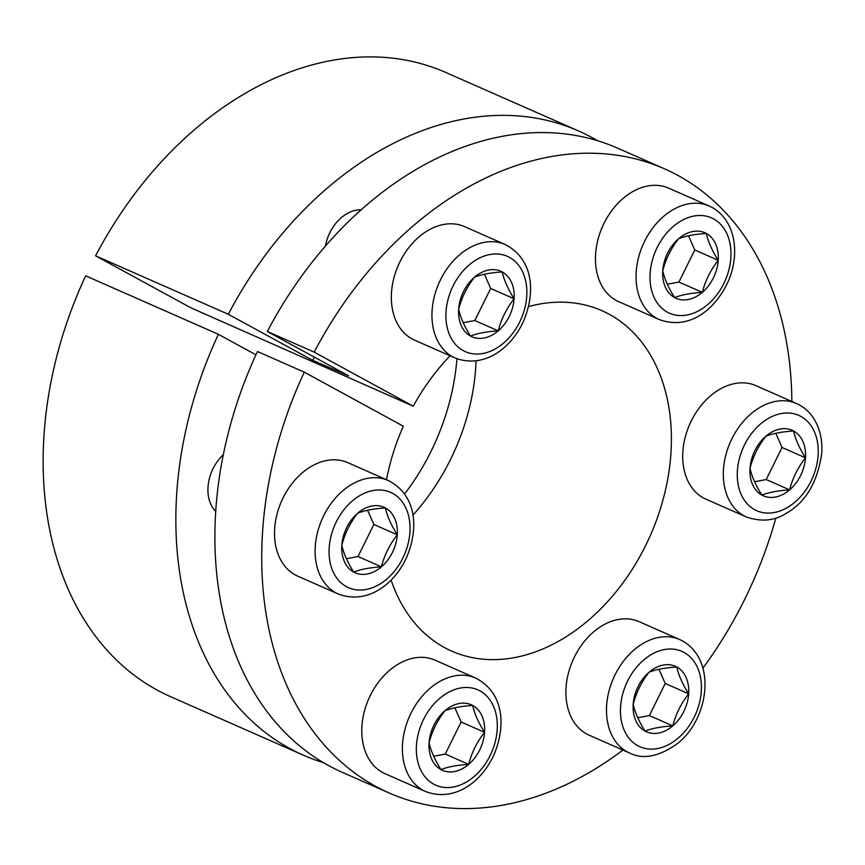 <?xml version="1.0" encoding="UTF-8"?>
<svg xmlns="http://www.w3.org/2000/svg" width="865" height="865" viewBox="0 0 865 865"><rect width="100%" height="100%" fill="white"/><g stroke="black" fill="none" stroke-linecap="round" stroke-linejoin="round"><path stroke-width="1.3" d="M303.41 755.199L170.697 696.725A341.091 247.606 113.8 0 1 85.667 275.838L218.391 334.312A341.091 247.606 113.8 0 0 303.41 755.199A341.091 247.606 113.8 0 0 323.445 762.638M597.466 140.671A341.091 247.606 113.8 0 0 578.458 130.918A341.091 247.606 113.8 0 0 228.306 314.276L312.676 360.327L348.552 375.81L267.339 331.479L314.179 352.12A341.091 247.606 113.8 0 1 664.331 168.751L617.491 148.11A341.091 247.606 113.8 0 0 267.339 331.479M578.458 130.918L445.735 72.444A341.091 247.606 113.8 0 0 95.583 255.813L228.306 314.276M314.417 357.169A209.027 151.732 113.8 0 0 312.676 360.327M255.91 354.791L218.391 334.312M304.264 372.145A341.091 247.606 113.8 0 0 389.293 793.032L342.443 772.402A341.091 247.606 113.8 0 1 257.424 351.504L304.264 372.145L403.317 426.207A186.051 135.059 113.8 0 0 386.471 479.697M95.583 255.813L190.678 307.713L413.232 406.182L314.179 352.12M391.099 580.037A186.051 135.059 113.8 0 0 451.8 651.15A186.051 135.059 113.8 0 0 650.404 535.349A186.051 135.059 113.8 0 0 601.824 310.632A186.051 135.059 113.8 0 0 528.493 306.621M450.07 355.785A186.051 135.059 113.8 0 0 413.232 406.182M412.886 515.183A186.051 135.059 113.8 0 0 476.074 360.878M389.293 793.032A341.091 247.606 113.8 0 0 622.908 750.074M702.921 668.115A341.091 247.606 113.8 0 0 775.84 518.005M791.853 401.49A341.091 247.606 113.8 0 0 664.331 168.751M215.742 511.42A37.206 27.01 -66.2 0 1 208.022 486.973A37.206 27.01 -66.2 0 1 223.354 454.687M404.55 494.012A192.257 139.557 113.8 0 0 456.925 358.748M325.456 246.017A37.206 27.01 -66.2 0 1 361.127 209.795M353.677 572.068A35.811 25.993 -66.2 0 1 341.826 545.242A35.811 25.993 -66.2 0 1 357.699 513.183A35.811 25.993 -66.2 0 1 385.422 507.95A35.811 25.993 -66.2 0 1 397.273 534.786A35.811 25.993 -66.2 0 1 381.411 566.845A35.811 25.993 -66.2 0 1 353.677 572.068C360.662 569.321 369.896 567.57 381.411 566.845C384.395 555.179 389.683 544.496 397.273 534.786C391.045 524.86 387.098 515.908 385.422 507.95C373.918 508.685 364.673 510.426 357.699 513.183C350.13 522.828 344.843 533.521 341.826 545.242C343.481 553.157 347.427 562.099 353.677 572.068M367.582 510.253L373.853 524.471L357.991 556.53L381.411 566.845M373.853 524.471L397.273 534.786M338.302 594.017L297.701 576.133A62.02 45.023 -66.2 0 1 274.681 528.429A62.02 45.023 -66.2 0 1 347.708 462.624L388.309 480.507C416.941 495.256 418.714 528.699 406.82 556.887C394.883 583.778 367.647 605.132 338.302 594.017A62.02 45.023 -66.2 0 1 315.282 546.312A62.02 45.023 -66.2 0 1 388.309 480.507M357.991 556.53L346.378 558.714M458.655 309.238A35.811 25.993 -66.2 0 1 474.528 277.178A35.811 25.993 -66.2 0 1 502.251 271.945A35.811 25.993 -66.2 0 1 514.102 298.782A35.811 25.993 -66.2 0 1 498.24 330.841A35.811 25.993 -66.2 0 1 470.506 336.074A35.811 25.993 -66.2 0 1 458.655 309.238C460.331 317.196 464.278 326.137 470.506 336.074C477.437 333.328 486.681 331.576 498.24 330.841C501.224 319.174 506.512 308.491 514.102 298.782C507.874 288.856 503.927 279.903 502.251 271.945C490.747 272.68 481.502 274.421 474.528 277.178C466.959 286.823 461.672 297.517 458.655 309.238M484.4 274.248L490.682 288.467L514.102 298.782M490.682 288.467L474.809 320.526L498.24 330.841M474.809 320.526L463.207 322.71M455.131 358.013L414.53 340.129A62.02 45.023 -66.2 0 1 391.413 294.23A62.02 45.023 -66.2 0 1 419.006 236.891A62.02 45.023 -66.2 0 1 464.537 226.619L505.138 244.503C533.759 259.251 535.543 292.694 523.649 320.883C511.712 347.773 484.476 369.128 455.131 358.013A62.02 45.023 -66.2 0 1 432.013 312.114A62.02 45.023 -66.2 0 1 459.596 254.786A62.02 45.023 -66.2 0 1 505.138 244.503M678.625 238.697A35.811 25.993 -66.2 0 1 706.348 233.463A35.811 25.993 -66.2 0 1 718.21 260.3A35.811 25.993 -66.2 0 1 702.337 292.359A35.811 25.993 -66.2 0 1 674.613 297.582A35.811 25.993 -66.2 0 1 662.752 270.756A35.811 25.993 -66.2 0 1 678.625 238.697C671.035 248.396 665.736 259.089 662.752 270.756C664.407 278.671 668.364 287.613 674.613 297.582C681.544 294.835 690.778 293.094 702.337 292.359C705.321 280.693 710.619 270.01 718.21 260.3C711.982 250.363 708.024 241.422 706.348 233.463C694.844 234.199 685.599 235.94 678.625 238.697M688.508 235.767L694.79 249.974L718.21 260.3M694.79 249.974L678.917 282.044L702.337 292.359M678.917 282.044L667.315 284.228M659.227 319.531C689.437 330.7 715.312 309.443 728.092 281.644C740.137 254.591 736.061 220.997 712.079 207.416L709.235 206.021A62.02 45.023 -66.2 0 0 643.041 244.622A62.02 45.023 -66.2 0 0 659.227 319.531L618.637 301.636A62.02 45.023 -66.2 0 1 616.15 300.414A62.02 45.023 -66.2 0 1 603.229 224.997A62.02 45.023 -66.2 0 1 668.645 188.138L709.235 206.021A62.02 45.023 -66.2 0 1 711.722 207.243M793.627 430.986A35.811 25.993 -66.2 0 1 805.477 457.823A35.811 25.993 -66.2 0 1 789.615 489.882A35.811 25.993 -66.2 0 1 761.881 495.104A35.811 25.993 -66.2 0 1 750.031 468.279A35.811 25.993 -66.2 0 1 765.903 436.209A35.811 25.993 -66.2 0 1 793.627 430.986C782.068 431.721 772.823 433.462 765.903 436.209C758.335 445.864 753.047 456.547 750.031 468.279C751.685 476.183 755.632 485.135 761.881 495.104C768.812 492.358 778.057 490.617 789.615 489.882C792.6 478.215 797.887 467.522 805.477 457.823C799.249 447.886 795.303 438.944 793.627 430.986M775.786 433.289L782.057 447.497L766.195 479.556L789.615 489.882M782.057 447.497L805.477 457.823M766.195 479.556L754.583 481.751M746.506 517.043L705.905 499.159A62.02 45.023 -66.2 0 1 682.885 451.465A62.02 45.023 -66.2 0 1 755.913 385.66L796.514 403.544A62.02 45.023 -66.2 0 0 730.309 442.145A62.02 45.023 -66.2 0 0 746.506 517.043C761.633 522.114 774.997 520.784 786.609 513.075C805.791 502.122 817.501 482.216 821.75 453.368C822.626 439.744 819.825 427.916 813.327 417.882C808.97 411.394 803.369 406.615 796.514 403.544M688.659 693.817A35.811 25.993 -66.2 0 1 672.786 725.886A35.811 25.993 -66.2 0 1 645.052 731.109A35.811 25.993 -66.2 0 1 633.202 704.272A35.811 25.993 -66.2 0 1 649.074 672.213A35.811 25.993 -66.2 0 1 676.798 666.991A35.811 25.993 -66.2 0 1 688.659 693.817C682.399 683.847 678.452 674.905 676.798 666.991C665.293 667.715 656.048 669.467 649.074 672.213C641.506 681.869 636.218 692.551 633.202 704.272C634.856 712.187 638.803 721.129 645.052 731.109C651.983 728.362 661.228 726.622 672.786 725.886C675.77 714.22 681.058 703.526 688.659 693.817L665.228 683.501L649.366 715.56L672.786 725.886M649.366 715.56L637.754 717.755M629.677 753.047L589.087 735.163A62.02 45.023 -66.2 0 1 565.959 689.275A62.02 45.023 -66.2 0 1 593.552 631.937A62.02 45.023 -66.2 0 1 639.094 621.654L679.685 639.549A62.02 45.023 -66.2 0 0 613.48 678.149A62.02 45.023 -66.2 0 0 629.677 753.047C643.387 759.935 659.627 756.551 678.376 742.873C710.122 717.031 716.901 656.74 679.685 639.549M658.957 669.294L665.228 683.501M468.679 764.368A35.811 25.993 -66.2 0 1 440.955 769.591A35.811 25.993 -66.2 0 1 429.094 742.765A35.811 25.993 -66.2 0 1 444.967 710.706A35.811 25.993 -66.2 0 1 472.701 705.472A35.811 25.993 -66.2 0 1 484.551 732.309A35.811 25.993 -66.2 0 1 468.679 764.368C471.695 752.637 476.983 741.954 484.551 732.309C478.323 722.372 474.366 713.43 472.701 705.472C461.186 706.208 451.952 707.948 444.967 710.706C437.409 720.35 432.111 731.033 429.094 742.765C430.748 750.669 434.706 759.621 440.955 769.591C447.886 766.844 457.131 765.103 468.679 764.368L445.259 754.042L433.657 756.237M454.849 707.775L461.132 721.983L484.551 732.309M425.58 791.54L384.979 773.645A62.02 45.023 -66.2 0 1 382.492 772.423A62.02 45.023 -66.2 0 1 369.571 697.006A62.02 45.023 -66.2 0 1 434.987 660.146L475.588 678.03C504.209 692.779 505.993 726.222 494.099 754.41C482.162 781.3 454.925 802.655 425.58 791.54A62.02 45.023 -66.2 0 1 423.093 790.307A62.02 45.023 -66.2 0 1 410.172 714.89A62.02 45.023 -66.2 0 1 475.588 678.03M461.132 721.983L445.259 754.042M329.208 547.621A52.095 37.811 -66.2 0 1 392.645 493.364A52.095 37.811 -66.2 0 1 386.796 579.053A52.095 37.811 -66.2 0 1 329.208 547.621M469.133 264.971A52.095 37.811 -66.2 0 1 526.72 296.403A52.095 37.811 -66.2 0 1 463.283 350.649A52.095 37.811 -66.2 0 1 469.133 264.971M713.571 218.877A52.095 37.811 -66.2 0 1 707.732 304.567A52.095 37.811 -66.2 0 1 650.145 273.135A52.095 37.811 -66.2 0 1 713.571 218.877M818.095 455.444A52.095 37.811 -66.2 0 1 754.669 509.69A52.095 37.811 -66.2 0 1 760.508 424.001A52.095 37.811 -66.2 0 1 818.095 455.444M678.182 738.094A52.095 37.811 -66.2 0 1 620.583 706.651A52.095 37.811 -66.2 0 1 684.02 652.405A52.095 37.811 -66.2 0 1 678.182 738.094M433.733 784.177A52.095 37.811 -66.2 0 1 439.571 698.498A52.095 37.811 -66.2 0 1 497.17 729.93A52.095 37.811 -66.2 0 1 433.733 784.177"/></g></svg>
